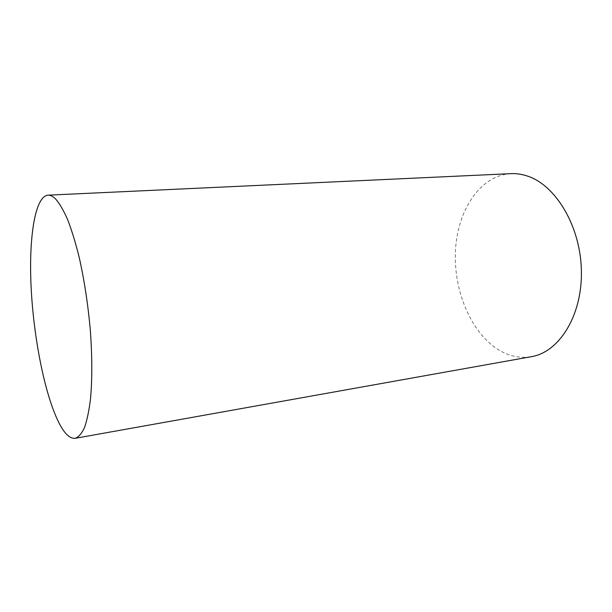 <?xml version="1.0" encoding="UTF-8"?>
<svg xmlns="http://www.w3.org/2000/svg" width="612" height="612" viewBox="0 0 612 612"><rect width="100%" height="100%" fill="white"/><g stroke="black" fill="none" stroke-linecap="round" stroke-linejoin="round"><path stroke-width="0.46" stroke-dasharray="3.06 2.29" d="M510.852 173.655C479.93 175.43 457.416 210.459 455.473 250.629C453.4 290.845 471.194 333.54 499.384 350.324C509.674 356.352 520.338 358.471 531.392 356.674"/><path stroke-width="0.92" d="M55.516 198.862C52.869 196.276 50.375 195.044 48.011 195.167C34.394 196.452 28.328 240.814 31.373 291.878C34.394 343.064 45.999 399.231 60.183 425.187C65.354 434.528 70.395 438.896 75.299 438.291C78.696 437.044 81.771 433.449 84.54 427.505C87.057 420.192 89.046 410.683 90.499 398.963C92.259 379.547 92.221 356.873 90.385 330.924C88.074 304.692 84.311 280.028 79.093 256.918C75.498 242.566 71.681 230.12 67.626 219.57C63.533 210.314 59.494 203.413 55.516 198.862M75.299 438.291L531.392 356.674C558.894 352.313 582.257 315.983 581.4 271.147C580.757 226.341 555.551 184.725 527.001 175.927C521.562 174.168 516.184 173.41 510.852 173.655L48.011 195.167"/></g></svg>
